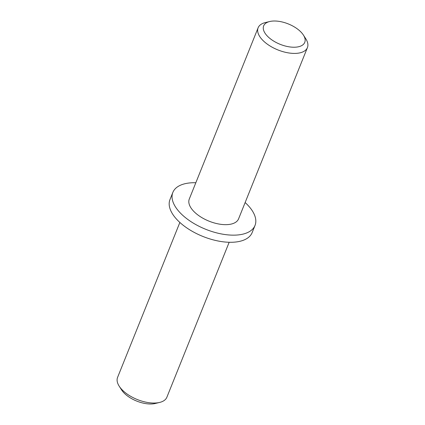 <?xml version="1.0" encoding="UTF-8"?>
<svg xmlns="http://www.w3.org/2000/svg" width="425" height="425" viewBox="0 0 425 425"><rect width="100%" height="100%" fill="white"/><g stroke="black" fill="none" stroke-linecap="round" stroke-linejoin="round"><path stroke-width="0.64" d="M159.657 402.427L155.316 403.479A22.137 10.976 -158.1 0 1 121.805 390.246A22.137 10.976 -158.1 0 1 121.587 389.916L119.181 386.16A26.568 13.175 21.9 0 0 119.441 386.553A26.568 13.175 21.9 0 0 159.657 402.427A26.568 13.175 21.9 0 0 166.876 397.226L229.165 242.271M179.865 222.456L117.576 377.405A26.568 13.175 21.9 0 0 119.181 386.16M303.195 34.754A22.137 10.976 21.9 0 0 269.684 21.521A22.137 10.976 21.9 0 0 265.221 33.479A22.137 10.976 21.9 0 0 292.814 47.207A22.137 10.976 21.9 0 0 303.413 35.084A22.137 10.976 21.9 0 0 303.195 34.754M303.413 35.084L305.819 38.84A26.568 13.175 -158.1 0 1 307.424 47.595A26.568 13.175 -158.1 0 1 285.775 52.381A26.568 13.175 -158.1 0 1 259.994 36.922A26.568 13.175 -158.1 0 1 258.124 27.774A26.568 13.175 -158.1 0 1 265.343 22.573L269.684 21.521M258.124 27.774L189.284 199.022A26.568 13.175 21.9 0 0 191.149 208.17A26.568 13.175 21.9 0 0 216.936 223.63A26.568 13.175 21.9 0 0 238.584 218.843L307.424 47.595M195.835 182.729A44.28 21.957 21.9 0 0 172.853 192.419A44.28 21.957 21.9 0 0 175.961 207.66A44.28 21.957 21.9 0 0 218.933 233.431A44.28 21.957 21.9 0 0 255.016 225.447A44.28 21.957 21.9 0 0 251.908 210.205A44.28 21.957 21.9 0 0 245.135 202.544M172.853 192.419L169.984 199.553A44.28 21.957 21.9 0 0 173.092 214.795A44.28 21.957 21.9 0 0 216.065 240.566A44.28 21.957 21.9 0 0 252.147 232.581L255.016 225.447"/></g></svg>
